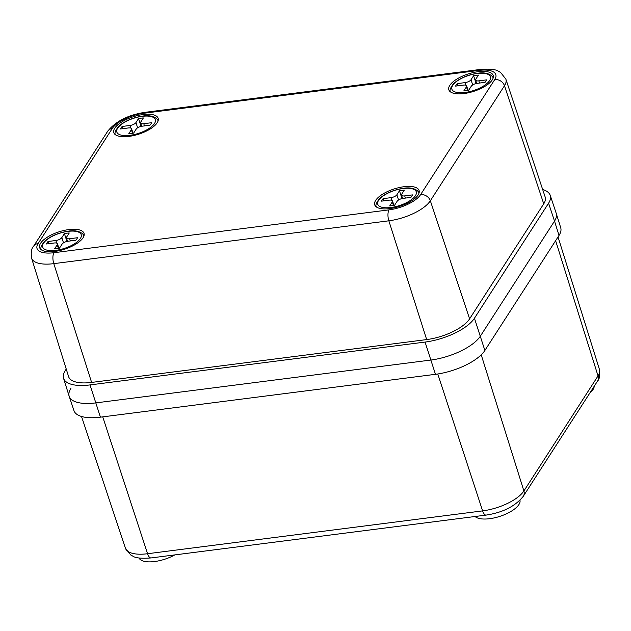 <?xml version="1.0" encoding="UTF-8"?>
<svg xmlns="http://www.w3.org/2000/svg" width="631" height="631" viewBox="0 0 631 631"><rect width="100%" height="100%" fill="white"/><g stroke="black" fill="none" stroke-linecap="round" stroke-linejoin="round"><path stroke-width="0.95" d="M519.983 500.304A24.128 9.449 162.1 0 1 489.64 518.698A24.128 9.449 162.1 0 1 475.072 516.505M174.858 554.894A24.128 9.449 162.1 0 1 154.587 561.543A24.128 9.449 162.1 0 1 139.041 557.97M70.869 388.491A40.897 16.012 -17.9 0 0 69.205 396.355A40.897 16.012 -17.9 0 0 95.746 402.901L430.799 360.056A40.897 16.012 -17.9 0 0 480.38 336.126L554.515 221.095A40.897 16.012 -17.9 0 0 556.219 213.341L560.714 227.704A40.755 15.956 -17.9 0 1 559.011 235.434L554.515 221.095A40.897 16.012 -17.9 0 0 556.187 213.223L550.232 195.381A40.715 15.949 -17.9 0 0 542.684 189.545M69.205 396.355L73.961 410.639A40.755 15.956 -17.9 0 0 100.416 417.162L435.469 374.317A40.755 15.956 -17.9 0 0 484.876 350.465L559.011 235.434M594.205 386.259A24.128 9.449 162.1 0 1 589.804 393.097M389.848 208.585A23.308 9.126 162.1 0 1 374.711 204.823A23.308 9.126 162.1 0 1 403.935 186.729A23.308 9.126 162.1 0 1 419.079 190.491A23.308 9.126 162.1 0 1 389.848 208.585M54.794 251.43A23.308 9.126 162.1 0 1 39.658 247.667A23.308 9.126 162.1 0 1 68.882 229.574A23.308 9.126 162.1 0 1 84.018 233.344A23.308 9.126 162.1 0 1 54.794 251.43M128.929 136.399A23.308 9.126 162.1 0 1 113.793 132.636A23.308 9.126 162.1 0 1 143.016 114.542A23.308 9.126 162.1 0 1 158.152 118.305A23.308 9.126 162.1 0 1 128.929 136.399M463.982 93.554A23.308 9.126 162.1 0 1 448.846 89.791A23.308 9.126 162.1 0 1 478.069 71.697A23.308 9.126 162.1 0 1 493.205 75.46A23.308 9.126 162.1 0 1 463.982 93.554M66.231 369.04L65.253 370.571A40.715 15.949 -17.9 0 0 63.55 378.284L69.165 396.244A40.897 16.012 -17.9 0 0 95.746 402.901L430.799 360.056A40.897 16.012 -17.9 0 0 480.38 336.126L554.515 221.095L548.576 203.206A40.715 15.949 -17.9 0 0 550.232 195.381M63.55 378.284A40.715 15.949 -17.9 0 0 90.012 384.918L425.073 342.073A40.715 15.949 -17.9 0 0 474.441 318.245L548.576 203.206M494.736 79.593A26.045 10.199 -17.9 0 0 478.897 70.412L143.836 113.257A26.045 10.199 -17.9 0 0 112.263 128.503L38.128 243.534A26.045 10.199 -17.9 0 0 53.966 252.715L389.027 209.871A26.045 10.199 -17.9 0 0 420.601 194.624L494.736 79.593A8.179 6.791 -147.2 0 1 504.477 85.737L430.342 200.776A34.224 13.401 162.1 0 1 388.846 220.803L53.793 263.648A34.224 13.401 162.1 0 1 31.55 258.071L68.613 376.66A35.399 13.866 -17.9 0 0 91.621 382.425L426.674 339.581A35.399 13.866 -17.9 0 0 469.598 318.86L543.733 203.829A35.399 13.866 -17.9 0 0 545.176 197.022L505.873 79.159A34.224 13.401 162.1 0 1 504.477 85.737L543.733 203.829M401.994 198.584L399.462 190.759L396.875 194.782L398.555 199.98M402.602 198.457L401.513 195.097A4.906 1.925 -17.9 0 1 401.718 194.159L404.305 190.144A16.359 6.405 -17.9 0 0 401.955 190.349A16.359 6.405 -17.9 0 0 399.462 190.759M391.78 200.287L390.928 197.653L383.12 198.647A16.359 6.405 -17.9 0 0 381.51 201.139L389.319 200.145A4.906 1.925 -17.9 0 1 392.506 200.934A4.906 1.925 -17.9 0 1 392.301 201.873L389.713 205.895A16.359 6.405 -17.9 0 0 394.556 205.272L397.144 201.257A4.906 1.925 -17.9 0 1 403.091 198.379L410.899 197.385A16.359 6.405 -17.9 0 0 412.508 194.892L404.7 195.886L405.41 198.087M390.928 197.653A4.906 1.925 -17.9 0 0 396.875 194.782M401.513 195.097A4.906 1.925 -17.9 0 0 404.7 195.886M383.829 200.847L383.12 198.647M476.129 83.552L473.597 75.728L471.01 79.743L472.69 84.948M476.728 83.426L475.648 80.066A4.906 1.925 -17.9 0 1 475.845 79.127L478.44 75.105A16.359 6.405 -17.9 0 0 476.082 75.31A16.359 6.405 -17.9 0 0 473.597 75.728M465.907 85.256L465.063 82.614L457.254 83.615A16.359 6.405 -17.9 0 0 455.645 86.108L463.454 85.106A4.906 1.925 -17.9 0 1 466.64 85.903A4.906 1.925 -17.9 0 1 466.435 86.841L463.848 90.856A16.359 6.405 -17.9 0 0 468.683 90.241L471.278 86.218A4.906 1.925 -17.9 0 1 477.225 83.347L485.034 82.353A16.359 6.405 -17.9 0 0 486.643 79.861L478.834 80.855L479.544 83.055M465.063 82.614A4.906 1.925 -17.9 0 0 471.01 79.743M475.648 80.066A4.906 1.925 -17.9 0 0 478.834 80.855M457.964 85.808L457.254 83.615M66.933 241.428L64.409 233.604L61.822 237.627L63.502 242.825M67.541 241.302L66.46 237.942A4.906 1.925 -17.9 0 1 66.657 237.004L69.252 232.989A16.359 6.405 -17.9 0 0 66.894 233.194A16.359 6.405 -17.9 0 0 64.409 233.604M56.719 243.132L55.867 240.498L48.066 241.492A16.359 6.405 -17.9 0 0 46.457 243.984L54.266 242.99A4.906 1.925 -17.9 0 1 57.453 243.779A4.906 1.925 -17.9 0 1 57.247 244.718L54.66 248.74A16.359 6.405 -17.9 0 0 59.495 248.117L62.09 244.102A4.906 1.925 -17.9 0 1 68.038 241.231L75.846 240.23A16.359 6.405 -17.9 0 0 77.447 237.737L69.647 238.739L70.356 240.932M55.867 240.498A4.906 1.925 -17.9 0 0 61.822 237.627M66.46 237.942A4.906 1.925 -17.9 0 0 69.647 238.739M48.768 243.692L48.066 241.492M141.068 126.397L138.544 118.573L135.949 122.588L137.629 127.793M141.675 126.271L140.587 122.911A4.906 1.925 -17.9 0 1 140.792 121.972L143.379 117.95A16.359 6.405 -17.9 0 0 141.029 118.163A16.359 6.405 -17.9 0 0 138.544 118.573M130.854 128.101L130.002 125.459L122.193 126.46A16.359 6.405 -17.9 0 0 120.592 128.953L128.393 127.951A4.906 1.925 -17.9 0 1 131.587 128.748A4.906 1.925 -17.9 0 1 131.382 129.686L128.787 133.701A16.359 6.405 -17.9 0 0 133.63 133.086L136.217 129.063A4.906 1.925 -17.9 0 1 142.172 126.192L149.973 125.198A16.359 6.405 -17.9 0 0 151.582 122.706L143.773 123.7L144.483 125.9M130.002 125.459A4.906 1.925 -17.9 0 0 135.949 122.588M140.587 122.911A4.906 1.925 -17.9 0 0 143.773 123.7M122.903 128.653L122.193 126.46M435.469 374.317L425.073 342.073M484.876 350.465L474.441 318.245M100.416 417.162L90.012 384.918M102.735 416.862L147.567 553.726A8.179 3.25 82.7 0 0 151.054 557.938C141.557 558.64 135.523 558.056 132.944 556.203L130.712 554.957L125.466 548.276A34.042 13.33 -17.9 0 0 147.567 553.726L482.62 510.881L437.78 373.986M151.054 557.938L486.107 515.093A8.179 3.25 82.7 0 1 482.62 510.881A34.042 13.33 -17.9 0 0 523.896 490.957L481.216 354.827M486.107 515.093C502.836 512.553 515.235 506.283 523.304 496.274A8.179 6.791 32.8 0 0 523.896 490.957L598.03 375.918L555.627 240.687M523.304 496.274L597.439 381.242A8.179 6.791 32.8 0 0 598.03 375.918A34.042 13.33 -17.9 0 0 599.45 369.466L558.033 236.956M53.966 252.715A8.179 3.25 82.7 0 0 53.793 263.648L91.621 382.425M389.027 209.871A8.179 3.25 82.7 0 0 388.846 220.803L426.674 339.581M420.601 194.624A8.179 6.791 -147.2 0 1 430.342 200.776L469.598 318.86M112.263 128.503A8.179 6.791 -147.2 0 0 107.704 131.232C115.812 121.176 128.282 114.866 145.114 112.31A8.179 3.25 82.7 0 0 143.836 113.257M145.114 112.31L480.175 69.465A8.179 3.25 82.7 0 0 478.897 70.412M38.128 243.534A8.179 6.791 -147.2 0 0 33.569 246.264C31.487 248.283 30.816 252.219 31.55 258.071M403.122 188.527A20.239 7.927 -17.9 0 0 378.584 200.374A20.239 7.927 -17.9 0 0 390.897 207.504A20.239 7.927 -17.9 0 0 415.435 195.657A20.239 7.927 -17.9 0 0 403.122 188.527M376.549 207.078A22.29 8.731 162.1 0 1 376.376 206.66C375.193 205.548 376.25 202.843 379.546 198.536C385.565 193.244 393.523 189.828 403.446 188.29C414.812 186.35 419.528 192.266 418.795 192.96A22.29 8.731 162.1 0 1 418.905 193.401M393.468 205.477L392.301 201.873M477.257 73.496A20.239 7.927 -17.9 0 0 452.719 85.335A20.239 7.927 -17.9 0 0 465.023 92.473A20.239 7.927 -17.9 0 0 489.569 80.626A20.239 7.927 -17.9 0 0 477.257 73.496M450.684 92.047A22.29 8.731 162.1 0 1 450.51 91.621C449.327 90.517 450.384 87.812 453.681 83.497C459.699 78.205 467.658 74.789 477.58 73.251C488.946 71.311 493.663 77.227 492.929 77.921A22.29 8.731 162.1 0 1 493.04 78.362M467.603 90.438L466.435 86.841M68.069 231.372A20.239 7.927 -17.9 0 0 43.523 243.219A20.239 7.927 -17.9 0 0 55.836 250.349A20.239 7.927 -17.9 0 0 80.382 238.502A20.239 7.927 -17.9 0 0 68.069 231.372M41.488 249.923A22.29 8.731 162.1 0 1 41.323 249.505C40.132 248.393 41.189 245.688 44.493 241.381C50.504 236.089 58.47 232.673 68.385 231.135C79.758 229.195 84.467 235.111 83.742 235.805A22.29 8.731 162.1 0 1 83.852 236.246M58.415 248.322L57.247 244.718M142.204 116.341A20.239 7.927 -17.9 0 0 117.658 128.188A20.239 7.927 -17.9 0 0 129.97 135.318A20.239 7.927 -17.9 0 0 154.516 123.471A20.239 7.927 -17.9 0 0 142.204 116.341M115.623 134.892A22.29 8.731 162.1 0 1 115.457 134.466C114.266 133.362 115.323 130.656 118.628 126.342C124.638 121.049 132.605 117.634 142.519 116.096C153.885 114.156 158.602 120.071 157.876 120.766A22.29 8.731 162.1 0 1 157.987 121.207M132.542 133.291L131.382 129.686M125.466 548.276L81.517 416.476M597.439 381.242C599.513 379.231 600.184 375.303 599.45 369.466M107.704 131.232L33.569 246.264M480.175 69.465C489.719 68.763 495.792 69.347 498.372 71.208L500.612 72.455L505.873 79.159M376.51 207.055L376.376 206.66M418.921 193.354L418.795 192.96M393.949 205.39L392.506 200.934M450.644 92.016L450.51 91.621M493.056 78.315L492.929 77.921M468.076 90.359L466.64 85.903M41.449 249.9L41.323 249.505M83.868 236.199L83.742 235.805M58.888 248.235L57.453 243.779M115.583 134.868L115.457 134.466M158.002 121.168L157.876 120.766M133.023 133.204L131.587 128.748"/></g></svg>
